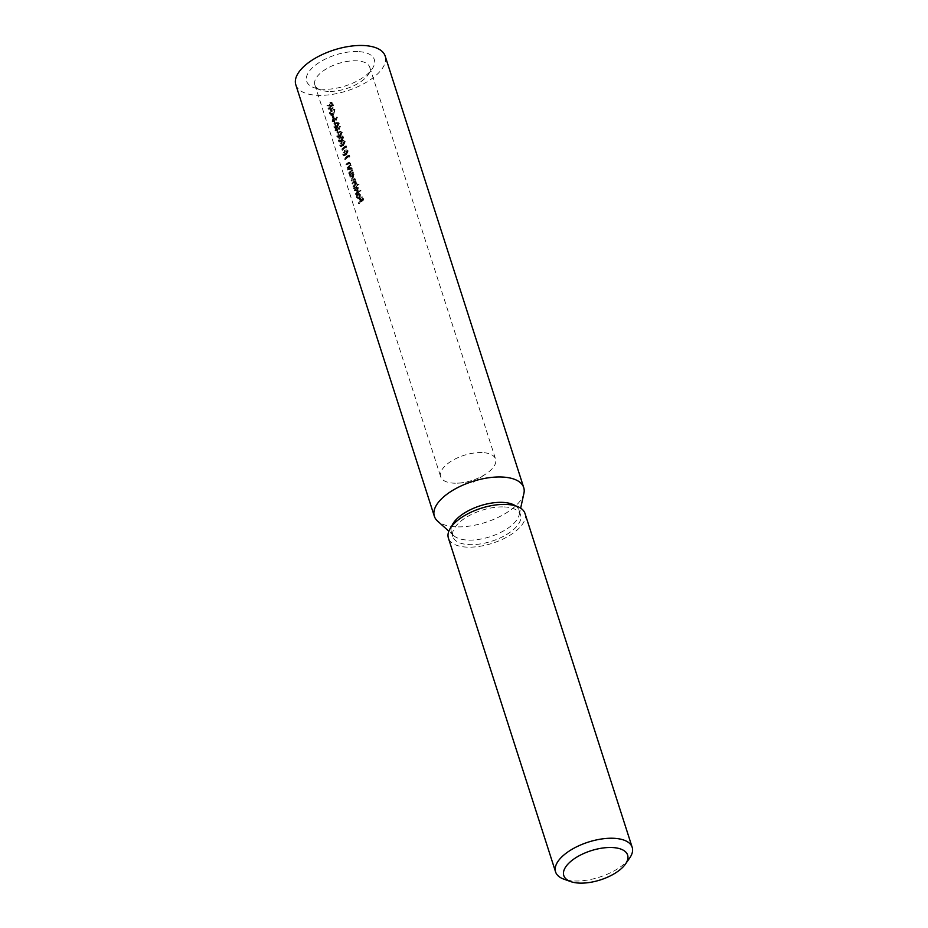<?xml version="1.0" encoding="UTF-8"?>
<svg xmlns="http://www.w3.org/2000/svg" width="928" height="928" viewBox="0 0 928 928"><rect width="100%" height="100%" fill="white"/><g stroke="black" fill="none" stroke-linecap="round" stroke-linejoin="round"><path stroke-width="0.7" stroke-dasharray="4.64 3.48" d="M357.721 51.562A35.531 16.24 162.2 0 0 314.488 65.923A35.531 16.24 162.2 0 0 314.024 87.684A35.531 16.24 162.2 0 0 323.269 89.285A35.531 16.24 162.2 0 0 372.07 69.055A35.531 16.24 162.2 0 0 357.721 51.562M328.338 91.396A28.826 13.178 -17.8 0 1 320.844 90.109A28.826 13.178 -17.8 0 1 314.87 84.912A28.826 13.178 -17.8 0 1 326.784 68.614A28.826 13.178 -17.8 0 1 356.294 60.796A28.826 13.178 -17.8 0 1 369.773 67.28A28.826 13.178 -17.8 0 1 367.94 74.982A28.826 13.178 -17.8 0 1 328.338 91.396M482.084 452.562A28.826 13.178 162.2 0 0 452.574 460.381A28.826 13.178 162.2 0 0 440.649 476.679A28.826 13.178 162.2 0 0 454.128 483.175A28.826 13.178 162.2 0 0 457.33 483.163A28.826 13.178 162.2 0 0 485.773 474.034A28.826 13.178 162.2 0 0 495.552 459.047A28.826 13.178 162.2 0 0 482.084 452.562M629.636 858.087A40.229 18.386 -17.8 0 1 627.328 860.94A40.229 18.386 -17.8 0 1 563.922 879.176M525.004 513.486A40.229 18.386 -17.8 0 1 520.144 527.092A40.229 18.386 -17.8 0 1 479.347 546.372A40.229 18.386 -17.8 0 1 448.398 538.078M515.492 505.853A35.531 16.24 -17.8 0 1 519.077 510.377A35.531 16.24 -17.8 0 1 519.216 514.715A35.531 16.24 -17.8 0 1 468.014 540.096A35.531 16.24 -17.8 0 1 453.815 535.711A35.531 16.24 -17.8 0 1 451.402 532.104A35.531 16.24 -17.8 0 1 451.681 526.338M523.914 493.313A46.934 21.448 -17.8 0 1 518.056 503.463A46.934 21.448 -17.8 0 1 456.286 526.849A46.934 21.448 -17.8 0 1 437.54 521.049M503.927 506.92A35.531 16.24 -17.8 0 1 520.527 514.912A35.531 16.24 -17.8 0 1 505.841 535.004A35.531 16.24 -17.8 0 1 469.475 544.643A35.531 16.24 -17.8 0 1 452.864 536.639A35.531 16.24 -17.8 0 1 467.55 516.56A35.531 16.24 -17.8 0 1 503.927 506.92M295.812 84.773A46.934 21.448 162.2 0 0 331.922 94.436A46.934 21.448 162.2 0 0 379.517 71.955A46.934 21.448 162.2 0 0 385.178 56.074M360.957 190.6L360.783 190.066A28.826 13.178 162.2 0 0 356.48 193.894L356.654 194.439A28.826 13.178 -17.8 0 1 360.957 190.6L359.809 190.553A30.172 13.792 162.2 0 0 355.54 194.393L356.48 193.894M357.489 191.435L358.359 187.723L357.106 186.528A28.826 13.178 -17.8 0 1 359.124 184.904L358.95 184.359A28.826 13.178 162.2 0 0 354.647 188.198L354.821 188.732A28.826 13.178 -17.8 0 1 355.262 188.256L355.354 190.576L357.489 191.435L355.47 191.806L357.489 191.435M351.457 171.135L350.714 171.947A28.826 13.178 162.2 0 0 349.752 172.944L349.926 173.478A28.826 13.178 -17.8 0 1 352.826 170.74L352.652 170.207A28.826 13.178 162.2 0 0 352.072 170.694L352.176 168.49L351.236 167.585L350.076 168.223A28.826 13.178 162.2 0 0 348.684 169.627L348.858 170.172A28.826 13.178 -17.8 0 1 350.123 168.873L351.805 168.919L351.457 171.135L350.343 171.088L350.68 168.873L351.805 168.919L349.009 168.838A30.172 13.792 162.2 0 0 347.745 170.126L348.858 170.172M349.833 166.042L349.079 166.866A28.826 13.178 162.2 0 0 348.116 167.864L348.29 168.397A28.826 13.178 -17.8 0 1 351.19 165.66L351.028 165.126A28.826 13.178 162.2 0 0 350.436 165.613L350.54 163.398L349.612 162.493L348.441 163.142A28.826 13.178 162.2 0 0 347.049 164.546L347.223 165.08A28.826 13.178 -17.8 0 1 348.499 163.792L350.169 163.827L349.833 166.042L348.708 166.008L349.044 163.792L350.169 163.827L347.374 163.746A30.172 13.792 162.2 0 0 346.109 165.045L347.223 165.08M345.274 159.001L345.448 159.535A28.826 13.178 -17.8 0 1 349.125 156.182L349.427 157.11L349.81 156.368L349.45 155.266A28.826 13.178 162.2 0 0 345.274 159.001L344.16 158.955A30.172 13.792 -17.8 0 1 348.302 155.22L349.45 155.266M346.457 154.895L348.22 150.928L347.026 149.907L345.146 150.812L343.824 154.848L344.798 155.834L346.457 154.895L343.685 155.788L342.71 154.814L344.021 150.765L345.146 150.812M342.003 141.021L343.766 137.054L342.571 136.045L340.692 136.938L339.37 140.986L340.344 141.972L342.003 141.021L339.23 141.926L338.256 140.94L339.567 136.892L340.692 136.938M336.052 130.268L336.226 130.802A28.826 13.178 -17.8 0 1 337.05 129.932L337.966 132.785L340.356 126.428A28.826 13.178 162.2 0 0 337.27 129.015L337.05 128.319A28.826 13.178 162.2 0 0 336.655 128.702L336.876 129.398A28.826 13.178 162.2 0 0 336.052 130.268L334.927 130.222A30.172 13.792 -17.8 0 1 335.762 129.352L336.876 129.398M333.082 121.023L333.256 121.556A28.826 13.178 -17.8 0 1 334.08 120.686L334.996 123.54L337.386 117.183A28.826 13.178 162.2 0 0 334.312 119.77L334.08 119.074A28.826 13.178 162.2 0 0 333.686 119.457L333.906 120.153A28.826 13.178 162.2 0 0 333.082 121.023L331.969 120.976A30.172 13.792 -17.8 0 1 332.792 120.106L333.906 120.153M330.728 106.523L330.867 106.964A28.826 13.178 162.2 0 0 329.127 108.692L329.289 109.237A28.826 13.178 -17.8 0 1 333.477 105.49L332.584 102.985L330.994 102.718L330.507 105.85L328.06 105.386L330.728 106.523L328.268 106.047M332.584 102.985L329.858 102.672L332.584 102.985M330.554 113.541L332.34 115.466L330.948 115.385L333.628 114.91L334.985 109.713L333.175 107.741L334.486 110.119L333.465 114.353L331.319 114.724L333.465 114.353L330.902 113.1L331.296 109.562L331.934 111.557A28.826 13.178 -17.8 0 1 332.352 111.174L331.54 108.634L330.554 113.541L329.44 113.494L330.414 108.588L331.54 108.634M334.324 118.146L333.581 115.838A28.826 13.178 162.2 0 0 333.164 116.22L333.906 118.529A28.826 13.178 -17.8 0 1 334.324 118.146L333.198 118.111A30.172 13.792 162.2 0 0 332.792 118.494L332.05 116.174L333.164 116.22M337.548 127.159L339.312 123.192L338.128 122.171L336.238 123.076L334.915 127.124L335.89 128.099L337.548 127.159L334.776 128.052L333.802 127.078L335.124 123.03L336.238 123.076M340.518 136.404L342.281 132.437L341.086 131.416L339.207 132.321L337.885 136.358L338.859 137.344L340.518 136.404L337.746 137.298L336.771 136.323L338.082 132.275L339.207 132.321M343.488 145.65L345.251 141.682L344.056 140.662L342.177 141.566L340.854 145.603L341.829 146.589L343.488 145.65L340.715 146.543L339.741 145.568L341.052 141.52L342.177 141.566M342.304 149.756L342.478 150.29A28.826 13.178 -17.8 0 1 346.156 146.937L346.457 147.865L346.84 147.123L346.48 146.021A28.826 13.178 162.2 0 0 342.304 149.756L341.191 149.71A30.172 13.792 -17.8 0 1 345.332 145.974L346.48 146.021M353.162 177.956L354.02 174.244L352.802 173.026A28.826 13.178 -17.8 0 1 353.394 172.515L353.22 171.982A28.826 13.178 162.2 0 0 350.32 174.719L350.494 175.253A28.826 13.178 -17.8 0 1 350.935 174.777L351.028 177.097L353.162 177.956L351.144 178.327L353.162 177.956M352.176 183.918L352.002 183.373A30.172 13.792 -17.8 0 1 353.034 182.306L354.09 179.498L352.675 179.429A30.172 13.792 162.2 0 0 351.213 180.914L351.039 180.368A30.172 13.792 -17.8 0 1 352.501 178.884L354.461 179.069L354.206 181.343L355.424 182.085L355.296 184.115A30.172 13.792 -17.8 0 1 355.853 183.64L356.027 184.185A30.172 13.792 162.2 0 0 353.139 186.922L352.965 186.377A30.172 13.792 -17.8 0 1 354.09 185.229L355.053 182.514L356.19 182.549L355.204 185.264A28.826 13.178 162.2 0 0 354.078 186.424L354.252 186.969A28.826 13.178 -17.8 0 1 357.152 184.231L356.978 183.686A28.826 13.178 162.2 0 0 356.422 184.162L355.354 178.652L353.626 178.269L355.586 179.116L353.626 178.93A28.826 13.178 162.2 0 0 352.153 180.415L352.327 180.96A28.826 13.178 -17.8 0 1 353.8 179.464L355.215 179.545L354.148 182.352A28.826 13.178 162.2 0 0 353.116 183.419L353.29 183.964A28.826 13.178 -17.8 0 1 354.67 182.561L353.545 182.514A30.172 13.792 162.2 0 0 352.176 183.918L353.29 183.964M353.8 179.464L355.215 179.545L353.8 179.464M356.561 182.12L354.206 181.343L356.561 182.12M359.449 193.662L358.185 193.616L359.449 193.662L358.254 194.138L359.507 198.07L357.732 198.325L359.507 198.07L357.988 197.478L357.721 194.961L357.651 197.745L359.751 198.546L360.609 197.119L360.656 194.903L359.449 193.662M358.8 198.963L357.686 198.928L358.8 198.963M360.505 198.847L361.27 201.237A28.826 13.178 162.2 0 0 359.426 203.07L359.6 203.603A28.826 13.178 -17.8 0 1 363.776 199.868L362.836 196.945A28.826 13.178 162.2 0 0 362.338 197.316L363.103 199.706A28.826 13.178 162.2 0 0 361.7 200.854L360.934 198.464A28.826 13.178 162.2 0 0 360.505 198.847L359.38 198.801A30.172 13.792 -17.8 0 1 359.809 198.418L360.934 198.464M327.155 106.001L326.946 105.34L329.394 105.815L329.858 102.672L331.435 102.938L332.328 105.444A30.172 13.792 162.2 0 0 328.176 109.191L329.127 108.692M328.176 109.191L329.289 109.237M328.002 108.646A30.172 13.792 -17.8 0 1 329.742 106.917L330.867 106.964M326.946 105.34L328.06 105.386M329.394 105.815L330.507 105.85M332.328 105.444L333.477 105.49M331.656 105.293L332.804 105.34A28.826 13.178 162.2 0 0 331.296 106.581L331.609 103.089L330.032 103.205L330.171 106.534A30.172 13.792 -17.8 0 1 331.656 105.293L330.032 103.205L332.444 104.214L332.804 105.34M330.171 106.534L331.296 106.581M330.414 108.588L331.238 111.14A30.172 13.792 162.2 0 0 330.82 111.522L330.171 109.516L329.788 113.065L332.34 114.306L333.349 110.072L332.038 107.706L333.836 109.666L332.502 114.863L333.628 114.91M333.836 109.666L334.985 109.713M332.502 114.863L330.948 115.385L329.44 113.494M331.238 111.14L332.352 111.174M330.82 111.522L331.934 111.557M330.171 109.516L331.296 109.562M329.788 113.065L330.902 113.1M333.349 110.072L334.486 110.119M331.853 108.437L332.978 108.483M332.038 107.706L333.175 107.741M332.792 118.494L333.906 118.529M332.05 116.174A30.172 13.792 -17.8 0 1 332.456 115.791L333.581 115.838M332.456 115.791L333.198 118.111M332.792 120.106L332.572 119.41A30.172 13.792 -17.8 0 1 332.966 119.028L333.187 119.724A30.172 13.792 -17.8 0 1 336.238 117.137L333.883 123.494L332.966 120.652L334.08 120.686M333.883 123.494L334.996 123.54M332.966 120.652A30.172 13.792 162.2 0 0 332.143 121.51L333.256 121.556M332.572 119.41L333.686 119.457M332.966 119.028L334.08 119.074M333.187 119.724L334.312 119.77M336.238 117.137L337.386 117.183M336.272 117.253L337.421 117.299M333.361 120.257L333.941 122.055L335.194 118.645A30.172 13.792 162.2 0 0 333.361 120.257L334.474 120.304A28.826 13.178 -17.8 0 1 336.319 118.68L335.054 122.102L334.474 120.304M335.194 118.645L336.319 118.68M333.941 122.055L335.054 122.102M333.802 127.078L334.915 127.124M335.124 123.03L336.98 122.125L339.312 123.192M338.163 123.146L336.435 127.113M334.15 126.672L336.006 127.426L335.484 124.781L336.412 123.61L338.801 123.552L337.386 126.614L335.275 126.718L334.15 126.672L336.261 126.568L337.664 123.505L336.829 122.809L338.801 123.552L335.298 123.563L334.15 126.672M334.37 124.735L335.484 124.781M335.298 123.563L336.412 123.61M335.762 129.352L335.542 128.656A30.172 13.792 -17.8 0 1 335.936 128.273L336.156 128.969A30.172 13.792 -17.8 0 1 339.196 126.382L336.852 132.739L335.936 129.897L337.05 129.932M336.852 132.739L337.966 132.785M335.936 129.897A30.172 13.792 162.2 0 0 335.101 130.755L336.226 130.802M335.542 128.656L336.655 128.702M335.936 128.273L337.05 128.319M336.156 128.969L337.27 129.015M339.196 126.382L340.356 126.428M339.242 126.498L340.39 126.544M336.33 129.502L336.899 131.3L338.163 127.878A30.172 13.792 162.2 0 0 336.33 129.502L337.444 129.549A28.826 13.178 -17.8 0 1 339.288 127.925L338.024 131.347L337.444 129.549M338.163 127.878L339.288 127.925M336.899 131.3L338.024 131.347M336.771 136.323L337.885 136.358M338.082 132.275L339.95 131.37L342.281 132.437M341.133 132.391L339.393 136.358M337.119 135.917L338.975 136.671L338.233 135.964L338.453 134.026L339.381 132.855L341.771 132.797L340.344 135.859L338.233 135.964L337.119 135.917L339.23 135.813L340.622 132.75L339.799 132.054L341.771 132.797L338.256 132.808L337.119 135.917M337.34 133.98L338.453 134.026M338.256 132.808L339.381 132.855M338.256 140.94L339.37 140.986M339.567 136.892L341.434 135.998L343.766 137.054M342.618 137.008L340.878 140.975M338.604 140.534L340.46 141.288L339.718 140.58L339.938 138.643L340.866 137.483L343.256 137.414L341.829 140.488L339.718 140.58L338.604 140.534L340.715 140.441L342.107 137.379L341.284 136.671L343.256 137.414L339.741 137.437L338.604 140.534M338.824 138.608L339.938 138.643M339.741 137.437L340.866 137.483M339.741 145.568L340.854 145.603M341.052 141.52L342.919 140.615L345.251 141.682M344.102 141.636L342.362 145.603M340.089 145.162L341.945 145.916L341.202 145.209L341.423 143.272L342.351 142.1L344.74 142.042L343.314 145.104L341.202 145.209L340.089 145.162L342.188 145.058L343.592 141.996L342.768 141.288L344.74 142.042L341.226 142.054L340.089 145.162M340.309 143.225L341.423 143.272M341.226 142.054L342.351 142.1M345.332 145.974L345.309 147.819L345.019 146.891L346.156 146.937M345.309 147.819L346.457 147.865M345.019 146.891A30.172 13.792 162.2 0 0 341.365 150.255L342.478 150.29M345.692 147.088L346.84 147.123M342.71 154.814L343.824 154.848M344.021 150.765L345.889 149.86L348.22 150.928M347.06 150.881L345.332 154.848M343.058 154.408L344.914 155.162L344.172 154.454L344.392 152.517L345.32 151.345L347.71 151.287L346.283 154.35L344.172 154.454L343.058 154.408L345.158 154.303L346.562 151.241L345.738 150.533L347.71 151.287L344.195 151.299L343.058 154.408M343.279 152.47L344.392 152.517M344.195 151.299L345.32 151.345M348.302 155.22L348.278 157.064L347.988 156.136L349.125 156.182M348.278 157.064L349.427 157.11M347.988 156.136A30.172 13.792 162.2 0 0 344.334 159.5L345.448 159.535M348.661 156.322L349.81 156.368M346.109 165.045L345.935 164.5A30.172 13.792 -17.8 0 1 347.316 163.096L348.487 162.446L349.415 163.363L349.311 165.567A30.172 13.792 -17.8 0 1 349.891 165.08L350.065 165.613A30.172 13.792 162.2 0 0 347.176 168.351L348.116 167.864M347.176 168.351L348.29 168.397M347.002 167.817A30.172 13.792 -17.8 0 1 347.965 166.82L348.708 166.008M349.044 163.792L348.07 163.189L349.044 163.792M345.935 164.5L347.049 164.546M349.415 163.363L350.54 163.398M349.311 165.567L350.436 165.613M349.891 165.08L351.028 165.126M350.065 165.613L351.19 165.66M347.745 170.126L347.571 169.592A30.172 13.792 -17.8 0 1 348.951 168.188L350.111 167.539L351.039 168.444L350.946 170.648A30.172 13.792 -17.8 0 1 351.526 170.16L351.7 170.706A30.172 13.792 162.2 0 0 348.812 173.443L349.752 172.944M348.812 173.443L349.926 173.478M348.638 172.898A30.172 13.792 -17.8 0 1 349.589 171.9L350.343 171.088M350.68 168.873L349.705 168.281L350.68 168.873M347.571 169.592L348.684 169.627M351.039 168.444L352.176 168.49M350.946 170.648L352.072 170.694M351.526 170.16L352.652 170.207M351.7 170.706L352.826 170.74M351.677 172.979L352.895 174.197L352.048 177.909L349.914 177.051L349.821 174.731A30.172 13.792 162.2 0 0 349.38 175.206L349.206 174.673A30.172 13.792 -17.8 0 1 352.095 171.935L352.269 172.469A30.172 13.792 162.2 0 0 351.677 172.979L352.802 173.026M352.269 172.469L353.394 172.515M352.895 174.197L354.02 174.244M349.914 177.051L351.028 177.097M349.821 174.731L350.935 174.777M349.38 175.206L350.494 175.253M349.206 174.673L350.32 174.719M352.095 171.935L353.22 171.982M352.489 174.534L353.626 174.568L352.292 177.724L351.178 177.677L352.489 174.534L350.726 173.849L350.216 176.691L351.874 177.376L352.988 177.422L351.329 176.738L352.582 173.571L350.726 173.849L353.626 174.568M350.216 176.691L351.329 176.738M352.965 186.377L354.078 186.424M353.139 186.922L354.252 186.969M355.053 182.514L353.545 182.514L355.053 182.514M352.002 183.373L353.116 183.419M351.213 180.914L352.327 180.96M351.039 180.368L352.153 180.415M355.552 183.129L356.677 183.164M355.296 184.115L356.422 184.162M355.853 183.64L356.978 183.686M356.027 184.185L357.152 184.231M355.981 186.482L357.222 187.688L356.375 191.4L354.241 190.53L354.148 188.222A30.172 13.792 162.2 0 0 353.707 188.697L353.533 188.152A30.172 13.792 -17.8 0 1 357.802 184.324L357.976 184.858A30.172 13.792 162.2 0 0 355.981 186.482L357.106 186.528M357.976 184.858L359.124 184.904M357.222 187.688L358.359 187.723M354.241 190.53L355.354 190.576M354.148 188.222L355.262 188.256M353.707 188.697L354.821 188.732M353.533 188.152L354.647 188.198M357.802 184.324L358.95 184.359M356.816 188.013L357.953 188.059L356.619 191.203L355.505 191.156L356.816 188.013L355.053 187.328L354.542 190.182L356.201 190.855L357.315 190.901L355.656 190.217L356.909 187.05L355.053 187.328L357.953 188.059M354.542 190.182L355.656 190.217M355.54 194.393L356.654 194.439M355.366 193.859A30.172 13.792 -17.8 0 1 359.635 190.02L360.783 190.066M357.129 194.091L358.324 193.627L359.519 194.857L358.637 198.499L356.538 197.699L356.607 194.915L356.874 197.432L358.394 198.024L357.129 194.091L358.254 194.138M356.874 197.432L357.988 197.478M359.519 194.857L360.656 194.903M359.472 197.084L360.609 197.119M356.538 197.699L357.651 197.745M356.607 194.915L357.721 194.961M356.92 195.24L358.034 195.286M357.663 194.3L359.275 194.23L357.663 194.3L358.73 197.629L359.113 195.158L357.663 194.3M359.113 195.158L360.25 195.205L359.855 197.676L358.788 194.346L360.25 195.205M359.182 196.55L360.308 196.597M358.73 197.629L359.855 197.676M359.809 198.418L360.574 200.808A30.172 13.792 -17.8 0 1 361.955 199.659L361.189 197.27A30.172 13.792 -17.8 0 1 361.688 196.898L362.628 199.822A30.172 13.792 162.2 0 0 358.475 203.557L359.426 203.07M358.475 203.557L359.6 203.603M358.301 203.023A30.172 13.792 -17.8 0 1 360.145 201.19L361.27 201.237M360.145 201.19L359.38 198.801M360.574 200.808L361.7 200.854M361.955 199.659L363.103 199.706M361.189 197.27L362.338 197.316M361.688 196.898L362.836 196.945M362.628 199.822L363.776 199.868M331.934 104.249L333.082 104.296M329.811 105.444L330.936 105.479M331.296 104.168L332.444 104.214M336.261 126.568L337.386 126.614M339.23 135.813L340.344 135.859M340.715 140.441L341.829 140.488M342.188 145.058L343.314 145.104M345.158 154.303L346.283 154.35M347.965 166.82L349.079 166.866M347.374 163.746L348.499 163.792M347.316 163.096L348.441 163.142M349.589 171.9L350.714 171.947M349.009 168.838L350.123 168.873M348.951 168.188L350.076 168.223M354.09 185.229L355.204 185.264M353.034 182.306L354.148 182.352M352.501 178.884L353.626 178.93M320.844 90.109L314.024 87.684M519.216 514.715L520.654 508.161M520.527 514.912L519.077 510.377M314.87 84.912L440.649 476.679M369.773 67.28L495.552 459.047M452.864 536.639L451.402 532.104M453.815 535.711L448.827 531.222M457.33 483.163L472.816 482.537L485.773 474.034M367.94 74.982L372.07 69.055M330.6 102.37L331.737 102.416M336.98 122.125L338.128 122.171M334.776 128.052L335.89 128.099M339.95 131.37L341.086 131.416M337.746 137.298L338.859 137.344M341.434 135.998L342.571 136.045M339.23 141.926L340.344 141.972M342.919 140.615L344.056 140.662M340.715 146.543L341.829 146.589M345.889 149.86L347.026 149.907M343.685 155.788L344.798 155.834M348.418 163.108L349.543 163.142M348.487 162.446L349.612 162.493M350.042 168.188L351.167 168.235M350.111 167.539L351.236 167.585M354.484 181.923L355.61 181.969M353.522 178.907L354.647 178.953M354.612 181.273L355.737 181.32"/><path stroke-width="1.39" d="M623.581 866.404A33.524 15.324 162.2 0 0 625.495 864.014A33.524 15.324 162.2 0 0 610.056 847.484A33.524 15.324 162.2 0 0 567.843 864.212A33.524 15.324 162.2 0 0 570.732 881.6A33.524 15.324 162.2 0 0 623.581 866.404M570.732 881.6L563.922 879.176A40.229 18.386 -17.8 0 1 555.582 871.926A40.229 18.386 -17.8 0 1 560.442 858.319A40.229 18.386 -17.8 0 1 601.24 839.04A40.229 18.386 -17.8 0 1 632.188 847.334A40.229 18.386 -17.8 0 1 629.636 858.087L625.495 864.014M555.582 871.926L448.398 538.078A40.229 18.386 -17.8 0 1 453.258 524.471A40.229 18.386 -17.8 0 1 494.056 505.192A40.229 18.386 -17.8 0 1 525.004 513.486L632.188 847.334M451.681 526.338A35.531 16.24 -17.8 0 1 502.466 502.373A35.531 16.24 -17.8 0 1 515.492 505.853M448.827 531.222L437.54 521.049A46.934 21.448 -17.8 0 1 434.35 516.281A46.934 21.448 -17.8 0 1 440.023 500.401A46.934 21.448 -17.8 0 1 501.793 477.015A46.934 21.448 -17.8 0 1 523.728 487.583A46.934 21.448 -17.8 0 1 523.914 493.313L520.654 508.161M523.728 487.583L385.178 56.074A46.934 21.448 162.2 0 0 349.079 46.4A46.934 21.448 162.2 0 0 301.484 68.892A46.934 21.448 162.2 0 0 295.812 84.773L434.35 516.281"/></g></svg>
